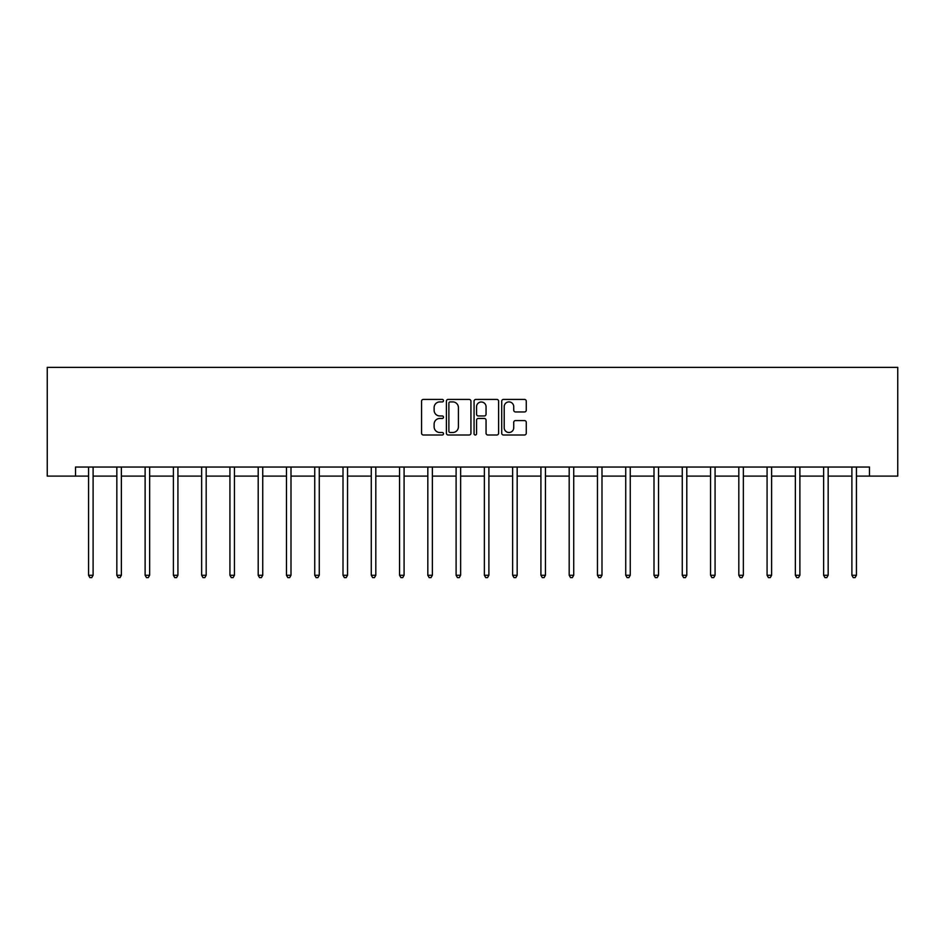 <?xml version="1.0" encoding="UTF-8"?>
<svg xmlns="http://www.w3.org/2000/svg" width="945" height="945" viewBox="0 0 945 945"><rect width="100%" height="100%" fill="white"/><g stroke="black" fill="none" stroke-linecap="round" stroke-linejoin="round"><path stroke-width="1.42" d="M443.5 400.668A1.24 1.24 0 0 0 442.26 399.416L423.36 399.416A1.784 1.784 0 0 0 421.576 401.2L421.576 433.212A1.784 1.784 0 0 0 423.36 434.995L442.26 434.995A1.24 1.24 0 0 0 443.5 433.755A1.24 1.24 0 0 0 442.26 432.503L439.815 432.503A5.694 5.694 0 0 1 434.121 426.809L434.121 424.14A5.694 5.694 0 0 1 439.815 418.458L442.26 418.458A1.24 1.24 0 0 0 443.5 417.206A1.24 1.24 0 0 0 442.26 415.965L439.815 415.965A5.694 5.694 0 0 1 434.121 410.272L434.121 407.602A5.694 5.694 0 0 1 439.815 401.909L442.26 401.909A1.24 1.24 0 0 0 443.5 400.668M524.487 411.961A1.784 1.784 0 0 0 526.27 410.177L526.27 401.2A1.784 1.784 0 0 0 524.487 399.416L503.496 399.416A1.784 1.784 0 0 0 501.712 401.2L501.712 433.212A1.784 1.784 0 0 0 503.496 434.995L524.487 434.995A1.784 1.784 0 0 0 526.27 433.212L526.27 422.368A1.784 1.784 0 0 0 524.487 420.584L515.509 420.584A1.784 1.784 0 0 0 513.726 422.368L513.726 427.742A4.76 4.76 0 0 1 508.965 432.503A4.76 4.76 0 0 1 504.205 427.742L504.205 406.669A4.76 4.76 0 0 1 508.965 401.909A4.76 4.76 0 0 1 513.726 406.669L513.726 410.177A1.784 1.784 0 0 0 515.509 411.961L524.487 411.961M75.517 476.103L75.517 467.043L869.483 467.043L869.483 476.103L897.75 476.103L897.75 367.369L47.25 367.369L47.25 476.103L88.57 476.103M470.941 401.2A1.784 1.784 0 0 0 469.169 399.416L448.178 399.416A1.784 1.784 0 0 0 446.394 401.2L446.394 433.212A1.784 1.784 0 0 0 448.178 434.995L469.169 434.995A1.784 1.784 0 0 0 470.941 433.212L470.941 401.2M475.831 399.416L496.822 399.416A1.784 1.784 0 0 1 498.606 401.2L498.606 433.212A1.784 1.784 0 0 1 496.822 434.995L487.844 434.995A1.784 1.784 0 0 1 486.061 433.212L486.061 420.23A1.784 1.784 0 0 0 484.289 418.458L478.324 418.458A1.784 1.784 0 0 0 476.552 420.23L476.552 433.755A1.24 1.24 0 0 1 475.3 434.995A1.24 1.24 0 0 1 474.059 433.755L474.059 401.2A1.784 1.784 0 0 1 475.831 399.416M93.106 476.103L116.837 476.103M121.373 476.103L145.117 476.103M149.641 476.103L173.384 476.103M177.92 476.103L201.651 476.103M206.187 476.103L229.93 476.103M234.454 476.103L258.198 476.103M262.734 476.103L286.465 476.103M291.001 476.103L314.744 476.103M319.268 476.103L343.011 476.103M347.547 476.103L371.279 476.103M375.815 476.103L399.558 476.103M404.082 476.103L427.825 476.103M432.361 476.103L456.104 476.103M460.628 476.103L484.372 476.103M488.896 476.103L512.639 476.103M517.175 476.103L540.918 476.103M545.442 476.103L569.185 476.103M573.721 476.103L597.453 476.103M601.989 476.103L625.732 476.103M630.256 476.103L653.999 476.103M658.535 476.103L682.266 476.103M686.802 476.103L710.545 476.103M715.07 476.103L738.813 476.103M743.349 476.103L767.08 476.103M771.616 476.103L795.359 476.103M799.883 476.103L823.627 476.103M828.163 476.103L851.894 476.103M856.43 476.103L869.483 476.103M450.127 401.909A1.24 1.24 0 0 0 448.887 403.149L448.887 431.263A1.24 1.24 0 0 0 450.127 432.503L452.714 432.503A5.694 5.694 0 0 0 458.408 426.809L458.408 407.602A5.694 5.694 0 0 0 452.714 401.909L450.127 401.909M486.061 406.752A4.76 4.76 0 0 0 481.3 402.003A4.76 4.76 0 0 0 476.552 406.752L476.552 414.182A1.784 1.784 0 0 0 478.324 415.965L484.289 415.965A1.784 1.784 0 0 0 486.061 414.182L486.061 406.752M93.342 467.043L93.236 467.314A1.807 1.807 0 0 0 93.106 467.988L93.106 575.269L88.57 575.269L88.57 467.988A1.807 1.807 0 0 0 88.44 467.314L88.334 467.043M93.106 575.269L91.736 577.631L89.929 577.631L88.57 575.269M121.61 467.043L121.503 467.314A1.807 1.807 0 0 0 121.373 467.988L121.373 575.269L116.837 575.269L116.837 467.988A1.807 1.807 0 0 0 116.707 467.314L116.601 467.043M121.373 575.269L120.015 577.631L118.196 577.631L116.837 575.269M149.877 467.043L149.771 467.314A1.807 1.807 0 0 0 149.641 467.988L149.641 575.269L145.117 575.269L145.117 467.988A1.807 1.807 0 0 0 144.987 467.314L144.88 467.043M149.641 575.269L148.282 577.631L146.475 577.631L145.117 575.269M178.156 467.043L178.05 467.314A1.807 1.807 0 0 0 177.92 467.988L177.92 575.269L173.384 575.269L173.384 467.988A1.807 1.807 0 0 0 173.254 467.314L173.148 467.043M177.92 575.269L176.561 577.631L174.742 577.631L173.384 575.269M206.423 467.043L206.317 467.314A1.807 1.807 0 0 0 206.187 467.988L206.187 575.269L201.651 575.269L201.651 467.988A1.807 1.807 0 0 0 201.521 467.314L201.415 467.043M206.187 575.269L204.829 577.631L203.01 577.631L201.651 575.269M234.691 467.043L234.584 467.314A1.807 1.807 0 0 0 234.454 467.988L234.454 575.269L229.93 575.269L229.93 467.988A1.807 1.807 0 0 0 229.8 467.314L229.694 467.043M234.454 575.269L233.096 577.631L231.289 577.631L229.93 575.269M262.97 467.043L262.864 467.314A1.807 1.807 0 0 0 262.734 467.988L262.734 575.269L258.198 575.269L258.198 467.988A1.807 1.807 0 0 0 258.068 467.314L257.961 467.043M262.734 575.269L261.375 577.631L259.556 577.631L258.198 575.269M291.237 467.043L291.131 467.314A1.807 1.807 0 0 0 291.001 467.988L291.001 575.269L286.465 575.269L286.465 467.988A1.807 1.807 0 0 0 286.335 467.314L286.229 467.043M291.001 575.269L289.642 577.631L287.835 577.631L286.465 575.269M319.505 467.043L319.398 467.314A1.807 1.807 0 0 0 319.268 467.988L319.268 575.269L314.744 575.269L314.744 467.988A1.807 1.807 0 0 0 314.614 467.314L314.508 467.043M319.268 575.269L317.91 577.631L316.103 577.631L314.744 575.269M347.784 467.043L347.677 467.314A1.807 1.807 0 0 0 347.547 467.988L347.547 575.269L343.011 575.269L343.011 467.988A1.807 1.807 0 0 0 342.881 467.314L342.775 467.043M347.547 575.269L346.189 577.631L344.37 577.631L343.011 575.269M376.051 467.043L375.945 467.314A1.807 1.807 0 0 0 375.815 467.988L375.815 575.269L371.279 575.269L371.279 467.988A1.807 1.807 0 0 0 371.149 467.314L371.042 467.043M375.815 575.269L374.456 577.631L372.649 577.631L371.279 575.269M404.33 467.043L404.212 467.314A1.807 1.807 0 0 0 404.082 467.988L404.082 575.269L399.558 575.269L399.558 467.988A1.807 1.807 0 0 0 399.428 467.314L399.322 467.043M404.082 575.269L402.724 577.631L400.916 577.631L399.558 575.269M432.597 467.043L432.491 467.314A1.807 1.807 0 0 0 432.361 467.988L432.361 575.269L427.825 575.269L427.825 467.988A1.807 1.807 0 0 0 427.695 467.314L427.589 467.043M432.361 575.269L431.003 577.631L429.184 577.631L427.825 575.269M460.865 467.043L460.758 467.314A1.807 1.807 0 0 0 460.628 467.988L460.628 575.269L456.104 575.269L456.104 467.988A1.807 1.807 0 0 0 455.962 467.314L455.856 467.043M460.628 575.269L459.27 577.631L457.463 577.631L456.104 575.269M489.144 467.043L489.037 467.314A1.807 1.807 0 0 0 488.896 467.988L488.896 575.269L484.372 575.269L484.372 467.988A1.807 1.807 0 0 0 484.242 467.314L484.135 467.043M488.896 575.269L487.537 577.631L485.73 577.631L484.372 575.269M517.411 467.043L517.305 467.314A1.807 1.807 0 0 0 517.175 467.988L517.175 575.269L512.639 575.269L512.639 467.988A1.807 1.807 0 0 0 512.509 467.314L512.403 467.043M517.175 575.269L515.816 577.631L513.997 577.631L512.639 575.269M545.678 467.043L545.572 467.314A1.807 1.807 0 0 0 545.442 467.988L545.442 575.269L540.918 575.269L540.918 467.988A1.807 1.807 0 0 0 540.788 467.314L540.67 467.043M545.442 575.269L544.084 577.631L542.276 577.631L540.918 575.269M573.958 467.043L573.851 467.314A1.807 1.807 0 0 0 573.721 467.988L573.721 575.269L569.185 575.269L569.185 467.988A1.807 1.807 0 0 0 569.055 467.314L568.949 467.043M573.721 575.269L572.351 577.631L570.544 577.631L569.185 575.269M602.225 467.043L602.119 467.314A1.807 1.807 0 0 0 601.989 467.988L601.989 575.269L597.453 575.269L597.453 467.988A1.807 1.807 0 0 0 597.323 467.314L597.216 467.043M601.989 575.269L600.63 577.631L598.811 577.631L597.453 575.269M630.492 467.043L630.386 467.314A1.807 1.807 0 0 0 630.256 467.988L630.256 575.269L625.732 575.269L625.732 467.988A1.807 1.807 0 0 0 625.602 467.314L625.495 467.043M630.256 575.269L628.897 577.631L627.09 577.631L625.732 575.269M658.771 467.043L658.665 467.314A1.807 1.807 0 0 0 658.535 467.988L658.535 575.269L653.999 575.269L653.999 467.988A1.807 1.807 0 0 0 653.869 467.314L653.763 467.043M658.535 575.269L657.165 577.631L655.357 577.631L653.999 575.269M687.039 467.043L686.932 467.314A1.807 1.807 0 0 0 686.802 467.988L686.802 575.269L682.266 575.269L682.266 467.988A1.807 1.807 0 0 0 682.136 467.314L682.03 467.043M686.802 575.269L685.444 577.631L683.625 577.631L682.266 575.269M715.306 467.043L715.2 467.314A1.807 1.807 0 0 0 715.07 467.988L715.07 575.269L710.545 575.269L710.545 467.988A1.807 1.807 0 0 0 710.416 467.314L710.309 467.043M715.07 575.269L713.711 577.631L711.904 577.631L710.545 575.269M743.585 467.043L743.479 467.314A1.807 1.807 0 0 0 743.349 467.988L743.349 575.269L738.813 575.269L738.813 467.988A1.807 1.807 0 0 0 738.683 467.314L738.577 467.043M743.349 575.269L741.99 577.631L740.171 577.631L738.813 575.269M771.852 467.043L771.746 467.314A1.807 1.807 0 0 0 771.616 467.988L771.616 575.269L767.08 575.269L767.08 467.988A1.807 1.807 0 0 0 766.95 467.314L766.844 467.043M771.616 575.269L770.258 577.631L768.439 577.631L767.08 575.269M800.12 467.043L800.013 467.314A1.807 1.807 0 0 0 799.883 467.988L799.883 575.269L795.359 575.269L795.359 467.988A1.807 1.807 0 0 0 795.229 467.314L795.123 467.043M799.883 575.269L798.525 577.631L796.718 577.631L795.359 575.269M828.399 467.043L828.293 467.314A1.807 1.807 0 0 0 828.163 467.988L828.163 575.269L823.627 575.269L823.627 467.988A1.807 1.807 0 0 0 823.497 467.314L823.39 467.043M828.163 575.269L826.804 577.631L824.985 577.631L823.627 575.269M856.666 467.043L856.56 467.314A1.807 1.807 0 0 0 856.43 467.988L856.43 575.269L851.894 575.269L851.894 467.988A1.807 1.807 0 0 0 851.764 467.314L851.658 467.043M856.43 575.269L855.071 577.631L853.264 577.631L851.894 575.269"/></g></svg>
